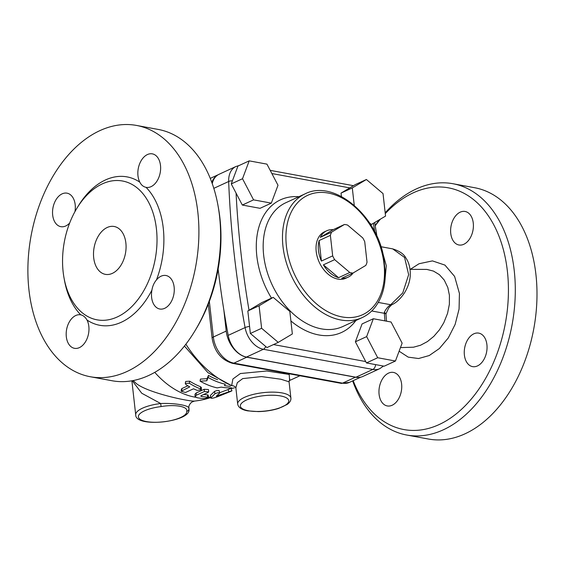<?xml version="1.0" encoding="UTF-8"?>
<svg xmlns="http://www.w3.org/2000/svg" width="565" height="565" viewBox="0 0 565 565"><rect width="100%" height="100%" fill="white"/><g stroke="black" fill="none" stroke-linecap="round" stroke-linejoin="round"><path stroke-width="0.85" d="M410.049 269.343L426.879 269.42L433.489 271.094L439.372 274.654L444.224 280.056L447.798 287.479L449.415 295.262L449.373 304.267L447.565 313.335L443.8 322.742L439.499 329.769L433.821 336.366L427.408 341.585L420.558 345.236L413.502 347.207L400.465 347.602M375.252 225.788A122.895 80.52 100.4 0 1 380.351 219.206M385.274 213.619A122.895 80.52 100.4 0 1 498.111 234.023A122.895 80.52 100.4 0 1 465.073 405.875A122.895 80.52 100.4 0 1 353.16 380.662M379.094 394.37A17.035 11.159 100.4 0 1 393.438 372.427A17.035 11.159 100.4 0 1 399.759 377.632A17.035 11.159 100.4 0 1 399.617 396.8A17.035 11.159 100.4 0 1 387.265 405.938A17.035 11.159 100.4 0 1 379.094 394.37M477.453 365.929A17.035 11.159 100.4 0 1 472.566 366.621A17.035 11.159 100.4 0 1 464.402 355.131A17.035 11.159 100.4 0 1 469.211 337.573A17.035 11.159 100.4 0 1 478.739 333.117A17.035 11.159 100.4 0 1 487.037 348.252A17.035 11.159 100.4 0 1 477.453 365.929M473.265 223.034A17.035 11.159 100.4 0 1 458.921 244.977A17.035 11.159 100.4 0 1 452.6 239.772A17.035 11.159 100.4 0 1 452.742 220.604A17.035 11.159 100.4 0 1 465.094 211.472A17.035 11.159 100.4 0 1 473.265 223.034M194.989 330.772L196.323 328.555A122.895 80.52 -79.6 0 0 218.486 208.252L218.026 205.709A127.761 83.712 100.4 0 1 194.989 330.772A127.761 83.712 100.4 0 1 111.962 380.732L90.266 376.735A127.761 83.712 100.4 0 1 28.963 290.007A127.761 83.712 100.4 0 1 136.553 125.444A127.761 83.712 100.4 0 1 195.73 266.256A127.761 83.712 100.4 0 1 90.266 376.735M136.553 125.444L158.249 129.442A127.761 83.712 100.4 0 1 218.026 205.709M63.146 271.92A70.569 46.238 -79.6 0 0 97.011 319.825A70.569 46.238 -79.6 0 0 155.269 258.798A70.569 46.238 -79.6 0 0 122.577 181.019A70.569 46.238 -79.6 0 0 63.146 271.92M139.823 182.163C141.257 185.038 143.333 186.761 146.053 187.347A17.035 11.159 -79.6 0 0 146.151 187.361A17.035 11.159 -79.6 0 0 160.213 172.636A17.035 11.159 -79.6 0 0 152.324 153.857A17.035 11.159 -79.6 0 0 139.972 162.995A17.035 11.159 -79.6 0 0 139.823 182.163A75.442 49.43 -79.6 0 0 77.37 207.532M156.441 279.957C154.09 282.719 152.585 286.095 151.929 290.092A17.035 11.159 -79.6 0 0 159.796 309.013A17.035 11.159 -79.6 0 0 173.858 294.28A17.035 11.159 -79.6 0 0 165.969 275.508A17.035 11.159 -79.6 0 0 156.441 279.957A75.442 49.43 -79.6 0 0 146.053 187.347M86.989 320.016C85.301 317.099 83.225 315.369 80.76 314.832A17.035 11.159 -79.6 0 0 80.668 314.818A17.035 11.159 -79.6 0 0 66.599 329.55A17.035 11.159 -79.6 0 0 74.495 348.322A17.035 11.159 -79.6 0 0 86.841 339.191A17.035 11.159 -79.6 0 0 86.989 320.016A75.442 49.43 -79.6 0 0 151.929 290.092M74.961 211.663A17.035 11.159 -79.6 0 0 67.023 193.166A17.035 11.159 -79.6 0 0 52.955 207.899A17.035 11.159 -79.6 0 0 60.851 226.671A17.035 11.159 -79.6 0 0 69.693 223.006M93.705 257.838A24.337 15.947 100.4 0 1 114.201 226.494A24.337 15.947 100.4 0 1 125.472 253.311A24.337 15.947 100.4 0 1 105.387 274.357A24.337 15.947 100.4 0 1 93.705 257.838M352.666 380.888A127.761 83.712 -79.6 0 0 406.652 435.015A127.761 83.712 -79.6 0 0 512.123 324.536A127.761 83.712 -79.6 0 0 452.939 183.724A127.761 83.712 -79.6 0 0 385.182 212.8M379.39 219.778A127.761 83.712 -79.6 0 0 375.202 225.492M406.652 435.015L428.348 439.012A127.761 83.712 -79.6 0 0 533.819 328.533A127.761 83.712 -79.6 0 0 474.635 187.721L452.939 183.724M370.753 224.849L385.549 216.098L383.028 193.583L366.395 179.501L352.292 187.926L354.248 205.356M369.454 222.836L371.445 224.524M341.415 196.5L341.034 193.11L355.138 184.684L366.395 179.501M341.034 193.11L352.292 187.926M278.001 185.263L266.941 164.133L249.2 160.863L242.512 178.724L253.572 199.862L271.32 203.125L278.001 185.263M271.32 203.125L260.055 208.315L242.314 205.046L236.071 193.124L231.255 183.915L237.943 166.054L249.2 160.863M231.255 183.915L242.512 178.724M186.083 384.709L185.271 383.416L189.296 383.232A80.308 55.073 65.3 0 0 200.49 388.932L201.359 389.744L197.277 390.415A80.308 55.073 -114.7 0 1 193.52 388.791L185.475 392.498L181.146 391.255L189.784 386.884A80.308 55.073 -114.7 0 1 186.083 384.709M185.271 383.416L185.701 381.432L189.692 381.198A77.871 53.407 65.3 0 0 200.547 386.735L201.373 387.505L201.359 389.744M181.146 391.255L181.414 389.172L182.022 388.494L187.87 385.803M208.097 392.449L208.683 391.842L204.346 391.531L196.302 395.239L195.116 396.482L196.832 397.64A80.308 55.073 65.3 0 0 204.601 398.615L208.633 397.393L207.814 397.131A80.308 55.073 -114.7 0 1 200.985 396.34L200.857 395.79L208.097 392.449M200.921 395.754L200.985 396.34L200.857 395.79M195.116 396.482L194.974 394.236L196.189 392.979L204.233 389.271L208.478 389.546L208.683 391.842M203.64 394.504A77.871 53.407 65.3 0 0 207.355 394.815L208.132 395.069L208.633 397.393A77.871 53.407 65.3 0 0 210.547 397.061M219.637 393.12C218.93 392.484 217.377 392.696 214.975 393.741L211.006 397.732C210.766 398.678 212.85 398.374 217.264 396.835L230.421 391.538C232.709 390.507 232.187 390.592 228.86 391.806L216.282 396.178L219.637 393.12L219.185 390.613M210.406 395.415L210.823 398.078L210.406 395.415L214.516 391.425C216.918 390.373 218.443 390.168 219.086 390.803M230.421 391.538L231.954 390.796L231.043 388.543M219.672 392.724L229.899 388.854M234.404 387.873L229.249 388.974L231.657 387.865A80.308 55.073 -114.7 0 1 221.275 387.11L217.25 387.901A80.308 55.073 -114.7 0 1 200.109 381.177L206.818 380.775L208.153 377.469A80.308 55.073 65.3 0 0 225.287 384.193L224.496 385.627A80.308 55.073 65.3 0 0 230.379 386.347M200.109 381.177L200.42 379.101L207.051 378.656L208.464 375.393L208.153 377.469M207.051 378.656L206.818 380.775M228.98 387.901L229.249 388.974M208.464 375.393A77.871 53.407 65.3 0 0 217.645 379.708M362.751 237.907L347.595 225.075A25.552 17.522 65.3 0 0 344.424 224.489L331.57 232.166A25.552 17.522 65.3 0 0 330.377 235.358L332.679 255.874A25.552 17.522 65.3 0 0 334.649 259.653L349.806 272.492A25.552 17.522 65.3 0 0 352.977 273.072L365.83 265.395A25.552 17.522 65.3 0 0 367.024 262.202L364.729 241.686A25.552 17.522 65.3 0 0 362.751 237.907M344.424 224.489L333.166 229.68A25.552 17.522 65.3 0 0 326.747 230.76A25.552 17.522 65.3 0 0 320.313 237.357L331.57 232.166M320.313 237.357L333.166 229.68M352.977 273.072L341.719 278.263A25.552 17.522 65.3 0 0 348.139 277.175A25.552 17.522 65.3 0 0 353.16 272.966M334.649 259.653L323.392 264.844A25.552 17.522 65.3 0 0 338.548 277.676L349.806 272.492M338.548 277.676L323.392 264.844M330.377 235.358L319.119 240.549A25.552 17.522 65.3 0 0 321.414 261.065L332.679 255.874M321.414 261.065L319.119 240.549M348.139 277.175L345.886 278.213A25.552 17.522 -114.7 0 1 323.759 269.667A25.552 17.522 -114.7 0 1 316.866 241.587A25.552 17.522 -114.7 0 1 324.494 231.798L326.747 230.76M384.701 282.811L386.298 265.748L382.498 252.018M305.065 193.866A68.139 46.733 65.3 0 0 291.145 275.303A68.139 46.733 65.3 0 0 362.101 317.629L342.8 326.528A68.139 46.733 -114.7 0 1 271.843 284.202A68.139 46.733 -114.7 0 1 285.763 202.757L305.065 193.866C333.569 179.084 376.523 214.714 383.713 257.336L385.323 273.227M378.282 302.437L390.705 304.726A4.866 3.256 63.2 0 0 392.28 304.535C394.744 303.37 399.625 300.283 404.625 292.613C407.979 287.084 409.851 281.448 410.247 275.699C410.663 266.164 407.64 260.444 405.868 257.979C403.904 254.059 399.504 251.022 392.675 248.875L404.561 257.442L408.657 274.675L402.739 292.953L390.705 304.726C388.12 306.357 386.001 308.878 384.355 312.29L384.355 313.307A4.866 1.681 -4.4 0 1 385.994 314.415L385.959 313.73L384.355 312.29M278.248 342.376L266.991 347.567L250.359 333.477L247.83 310.962L261.941 302.536L273.199 297.352L259.095 305.778L261.616 328.286L278.248 342.376L292.352 333.95L289.831 311.435L273.199 297.352M395.443 361.014L384.186 366.198L366.445 362.928L355.385 341.797L362.066 323.936L373.331 318.745L366.643 336.613L377.702 357.744L395.443 361.014L402.132 343.146L391.072 322.015L373.331 318.745M366.445 362.928L377.702 357.744M355.385 341.797L366.643 336.613M250.359 333.477L261.616 328.286M247.83 310.962L259.095 305.778M242.314 205.046L253.572 199.862M218.132 269.11A827.393 567.444 65.3 0 0 228.196 335.37A21.901 15.022 65.3 0 0 246.495 357.059L355.978 377.222A21.901 15.022 65.3 0 0 362.829 376.474L379.715 368.691L383.473 366.071M239.08 165.524L235.916 166.52L219.029 174.303A21.901 15.022 65.3 0 0 212.249 183.625M235.895 388.084A4.866 4.287 -20.2 0 0 231.65 385.641L207.941 372.653L184.423 346.062M289.541 379.461L289.202 374.461L266.737 370.993L240.379 373.536L232.886 379.009L231.65 385.641A94.906 65.088 -114.7 0 1 185.878 344.198M237.681 404.046L235.859 387.781L237.321 382.646L242.724 378.599L261.538 376.587L280.883 379.228L289.061 381.813L290.89 398.078A26.767 8.482 173.6 0 0 263.339 392.64A26.767 8.482 173.6 0 0 237.681 404.046C238.289 407.492 241.651 409.766 247.76 410.868L258.389 411.61C265.606 411.426 272.344 410.367 278.602 408.431L287.218 404.427C289.916 402.428 291.137 400.31 290.89 398.078M161.096 406.581L160.693 403.523A26.767 8.482 173.6 0 0 135.713 414.858C135.219 428.284 192.27 421.949 188.915 408.891A26.767 8.482 173.6 0 0 188.887 408.721A2.437 2.309 169.9 0 1 186.732 411.299A24.337 7.705 -6.4 0 1 163.956 421.765A24.337 7.705 -6.4 0 1 138.411 417.062A24.337 7.705 -6.4 0 1 161.096 406.581C175.192 404.145 188.244 406.539 186.732 411.299M194.487 401.079L191.966 402.026C189.536 403.876 188.512 406.066 188.88 408.601L188.887 408.721C190.631 405.684 175.32 402.873 160.693 403.523M132.252 380.725L141.758 393.254L160.672 403.516M210.689 397.583A77.871 77.871 0 0 1 194.424 401.086C187.34 401.411 143.185 391.686 134.76 382.053A77.871 77.871 0 0 1 133.107 380.57M223.867 310.192L226.212 331.076A24.21 16.604 65.3 0 0 246.757 357.207L355.406 377.222L342.538 383.155A4.866 3.192 100.4 0 1 341.147 383.352L349.389 382.399A21.901 15.022 -114.7 0 1 342.538 383.155L233.889 363.14A4.866 3.192 100.4 0 1 232.49 363.337L341.147 383.352M218.139 174.762A24.21 16.604 65.3 0 0 211.819 182.41M357.984 377.434A21.901 15.022 -114.7 0 1 355.406 377.222M399.116 351.204L408.241 357.144L418.594 358.528L429.252 355.533L439.401 348.506L448.299 337.934L455.129 324.423L459.07 309.09L459.43 293.461L454.613 276.433L444.952 265.105L432.444 260.896L419.046 263.742L410.317 269.343M64.219 278.948A75.442 49.43 -79.6 0 0 80.76 314.832M373.38 223.373A822.527 564.103 -114.7 0 1 374.757 231.862M189.692 381.198L189.296 383.232M182.022 388.494L181.739 390.592M200.547 386.735L200.49 388.932M204.233 389.271L204.346 391.531M196.189 392.979L196.302 395.239M207.355 394.815L207.814 397.131M214.516 391.425L214.975 393.741M228.034 389.525L228.86 391.806M217.567 395.062L217.843 395.952M298.871 196.719A73.005 50.066 65.3 0 0 258.586 228.204A73.005 50.066 65.3 0 0 271.497 298.129M290.897 320.948A73.005 50.066 65.3 0 0 355.908 320.482M371.714 310.976L384.355 313.307A822.527 564.103 -114.7 0 1 384.913 320.878M271.871 173.54L349.77 187.891M249.017 310.256A822.527 564.103 -114.7 0 1 236.071 193.124M365.725 361.558L273.488 344.572M384.002 263.996A65.702 45.059 -114.7 0 1 316.803 304.147A65.702 45.059 -114.7 0 1 304.768 196.874A65.702 45.059 -114.7 0 1 384.002 263.996M375.591 364.616A4.866 3.192 100.4 0 1 372.865 369.439A21.901 15.022 65.3 0 0 379.715 368.691M265.677 346.458A4.866 3.192 100.4 0 1 263.382 349.276L372.865 369.439L355.978 377.222M249.568 326.429A4.866 1.236 169.6 0 0 245.083 327.587A21.901 15.022 65.3 0 0 263.382 349.276L246.495 357.059M232.441 180.751A4.866 1.829 177.8 0 0 228.67 181.499A827.393 567.444 65.3 0 0 245.083 327.587L228.196 335.37M235.916 166.52A21.901 15.022 65.3 0 0 228.67 181.499L213.817 188.343M248.459 410.769A24.337 7.705 -6.4 0 1 256.927 396.771A24.337 7.705 -6.4 0 1 288.242 402.534A24.337 7.705 -6.4 0 1 248.459 410.769M154.761 372.342A77.871 53.407 65.3 0 0 195.758 397.266M226.212 331.076L213.344 337.008L209.347 301.392M246.757 357.207L233.889 363.14A24.21 16.604 -114.7 0 1 213.344 337.008A4.866 1.54 173.6 0 0 212.122 338.216L208.301 304.125M376.94 236.347L374.715 222.575M385.323 272.987L385.316 272.584M362.101 317.629C367.37 315.185 371.841 311.513 375.527 306.618C382.138 297.586 385.401 286.222 385.316 272.535M386.488 321.174L385.994 314.415M353.45 185.694L270.204 170.362M385.937 313.9L388.381 308.596C388.529 307.854 392.181 304.104 392.28 304.528M380.951 246.714L392.661 248.868M289.859 379.037L289.061 381.813M131.885 380.789L135.713 414.858M231.113 388.713L231.53 388.522M289.082 380.754L299.923 375.76M218.252 174.698L210.265 178.378M212.122 338.216C214.425 351.571 221.219 359.94 232.49 363.337M360.717 377.18L349.389 382.399"/></g></svg>
